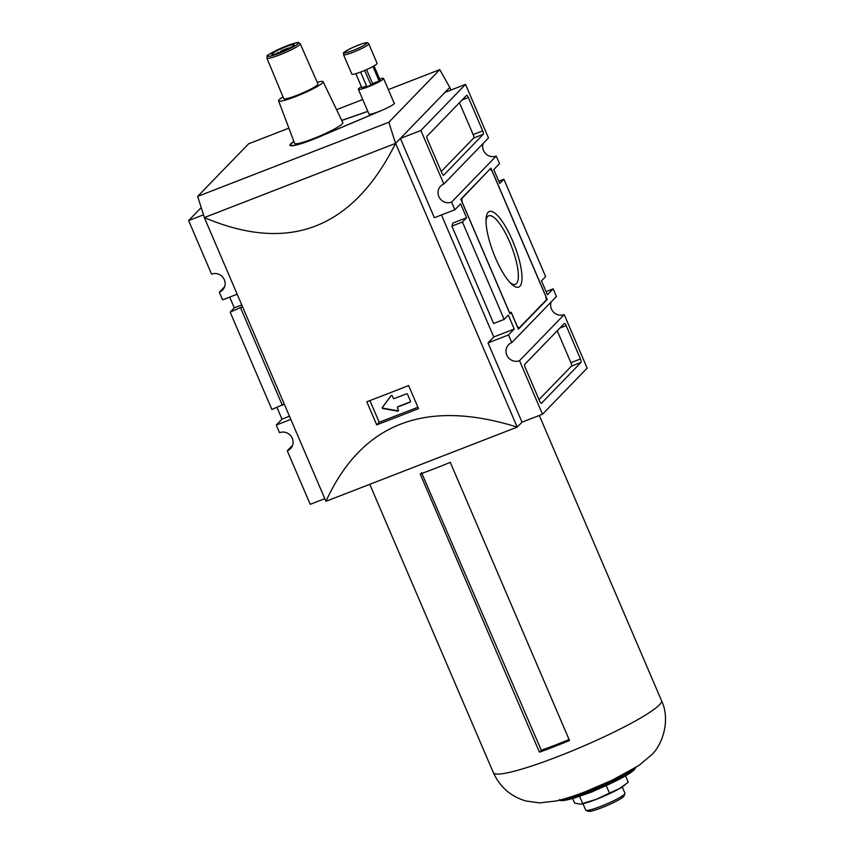 <?xml version="1.0" encoding="UTF-8"?>
<svg xmlns="http://www.w3.org/2000/svg" width="854" height="854" viewBox="0 0 854 854"><rect width="100%" height="100%" fill="white"/><g stroke="black" fill="none" stroke-linecap="round" stroke-linejoin="round"><path stroke-width="1.28" d="M379.614 78.931A13.717 1.655 156.8 0 1 383.574 78.472A13.717 1.655 156.8 0 1 368.095 86.841A13.717 1.655 156.8 0 1 358.36 89.286A13.717 1.655 156.8 0 1 361.423 86.724M360.601 72.067L366.9 86.756A9.906 1.196 -23.2 0 0 370.999 85.165L372.536 83.575L379.133 81.023A9.906 1.196 -23.2 0 0 380.083 80.03L374.02 65.875M355.83 73.679L361.85 87.727L366.537 85.912M388.837 122.25L395.551 143.397L204.384 217.556L197.658 196.409L388.837 122.25L439.799 69.633L449.77 87.418L395.605 143.376C352.787 228.755 289.026 253.489 204.33 217.578L325.94 501.319C361.754 423.178 425.516 398.444 517.214 427.117L395.605 143.376L400.387 138.444L420.883 130.491L465.537 84.386L445.041 92.339L449.823 87.396L450.955 90.044M368.736 43.842L377.084 63.313A13.717 1.655 156.8 0 1 361.605 71.683A13.717 1.655 156.8 0 1 351.859 74.127L343.511 54.656C345.294 51.891 338.59 55.158 351.549 48.027C370.124 40.106 367.081 42.999 368.736 43.842A13.717 1.655 156.8 0 1 353.257 52.211A13.717 1.655 156.8 0 1 343.511 54.656M364.679 70.434L370.999 85.165M366.558 69.622L372.536 83.575M276.322 53.653L281.681 51.699M284.926 50.311L280.806 51.112L290.499 47.578M290.339 47.664A8.081 0.971 156.8 0 0 280.891 51.091L280.742 52.617M317.176 82.24A24.243 2.925 156.8 0 1 323.122 81.728L342.817 122.677A26.218 3.17 156.8 0 1 313.247 138.679A26.218 3.17 156.8 0 1 294.619 143.333L278.564 100.825A24.243 2.925 156.8 0 1 283.026 96.886M323.122 81.728A24.243 2.925 156.8 0 1 295.772 96.523A24.243 2.925 156.8 0 1 278.564 100.825M293.957 141.572A30.488 3.683 -23.2 0 0 290.702 145.031A30.488 3.683 -23.2 0 0 319.065 136.875L381.727 110.379A13.717 1.655 156.8 0 1 368.971 114.041L358.36 89.286M367.839 111.404L341.771 120.489M293.893 141.412A31.246 3.779 -23.2 0 0 290.008 145.329A31.246 3.779 -23.2 0 0 319.268 136.896L381.823 110.379A14.027 1.697 -23.2 0 0 394.473 103.11A14.027 1.697 -23.2 0 0 394.046 102.907M367.818 111.351L341.728 120.403M197.658 196.409L248.621 143.782L288.887 128.164M336.561 109.675L362.747 99.523M388.346 89.585L439.799 69.633M372.91 66.505L379.133 81.023M417.905 407.251L379.208 422.26L369.921 400.579M397.569 407.091A0.758 0.726 44.1 0 0 397.43 407.892L398.402 410.133A0.758 0.726 44.1 0 1 397.622 411.137L382.667 408.49A0.608 0.576 44.1 0 1 382.261 407.539L391.004 395.712A0.758 0.726 44.1 0 1 392.296 395.904L393.267 398.156A0.758 0.726 44.1 0 0 394.238 398.583L406.536 393.811A0.758 0.726 44.1 0 1 407.518 394.238L410.496 401.199A0.758 0.726 44.1 0 1 410.112 402.159L397.815 406.931A0.758 0.726 44.1 0 0 397.569 407.091L397.889 406.76A0.758 0.726 44.1 0 1 398.135 406.6L397.815 406.931M280.411 52.201A12.191 1.473 156.8 0 1 271.753 54.368A12.191 1.473 156.8 0 1 282.375 48.208A12.191 1.473 156.8 0 1 294.171 44.76A12.191 1.473 156.8 0 1 280.411 52.201M300.234 43.789L317.934 83.959A18.596 2.252 156.8 0 1 296.957 95.306A18.596 2.252 156.8 0 1 283.752 98.616L266.864 58.093L267.259 56.022C265.466 56.204 270.344 53.471 281.884 47.824C293.061 43.458 298.708 41.75 298.825 42.7L300.234 43.789A18.158 2.199 156.8 0 1 279.749 54.859A18.158 2.199 156.8 0 1 266.864 58.093M441.475 214.962L493.761 336.978L488.029 342.902L522.007 422.186L542.493 414.233L519.542 360.687A9.906 9.447 44.1 0 1 508.557 344.749A9.906 9.447 44.1 0 1 511.802 342.603L508.514 334.949L514.257 329.025L508.301 315.115L504.148 319.396L493.623 323.485L451.894 226.118L462.42 222.029L504.148 319.396M400.387 138.444L434.376 217.717L454.862 209.774L451.585 202.12A9.906 9.447 44.1 0 1 440.6 186.183A9.906 9.447 44.1 0 1 443.834 184.037L420.883 130.491M325.94 501.319L517.214 427.117L522.007 422.186M376.699 424.854A457.328 55.275 156.8 0 0 418.503 408.639L408.607 385.549A457.328 55.275 -23.2 0 1 366.804 401.764L376.699 424.854L379.208 422.26M237.166 294.214L222.595 299.871L219.318 292.217A9.906 9.447 44.1 0 0 223.332 277.956A9.906 9.447 44.1 0 0 211.568 274.134L188.617 220.588L201.213 207.586M188.617 220.588L203.508 214.813M290.819 419.399L276.248 425.046L279.525 432.7A9.906 9.447 44.1 0 1 290.52 448.638A9.906 9.447 44.1 0 1 287.275 450.784L310.226 504.33L324.808 498.672M551.161 301.953A9.906 9.447 -135.9 0 0 564.195 314.582L587.146 368.127L542.493 414.233M483.204 143.397A9.906 9.447 -135.9 0 0 496.238 156.026L499.515 163.669L493.772 169.594L499.739 183.503L503.881 179.223L545.61 276.589L541.468 280.87L547.425 294.779L553.168 288.855L556.445 296.498L511.802 342.603M465.537 84.386L488.488 137.942L443.834 184.037M488.029 342.902L508.514 334.949M546.069 291.609L553.168 288.855M493.761 336.978L514.257 329.025M468.387 97.495L482.702 130.875A3.053 0.843 -111.2 0 1 483.247 134.313L443.706 175.145A3.053 0.843 -111.2 0 1 443.621 175.209A3.053 0.843 -111.2 0 1 441.881 173.02L427.566 139.64A3.053 0.843 -111.2 0 1 427.011 136.202L466.562 95.37A3.053 0.843 -111.2 0 1 466.647 95.306A3.053 0.843 -111.2 0 1 468.387 97.495L462.163 99.907M451.894 226.118L452.908 223.054L466.572 217.749L460.605 203.839L454.862 209.774M276.248 425.046L281.991 419.122L289.463 416.218M241.778 304.953L234.295 307.856L229.694 297.117M281.991 419.122L277.006 407.507M292.559 445.329L287.275 450.784M564.195 314.582L519.542 360.687M564.323 323.474A3.053 0.843 -111.2 0 1 564.419 323.41A3.053 0.843 -111.2 0 1 566.159 325.598L580.464 358.979A3.053 0.843 -111.2 0 1 581.019 362.416L541.468 403.248A3.053 0.843 -111.2 0 1 541.383 403.312A3.053 0.843 -111.2 0 1 539.643 401.124L525.338 367.743A3.053 0.843 -111.2 0 1 524.783 364.306L564.323 323.474M496.238 156.026L451.585 202.12M462.42 222.029L466.572 217.749M460.829 199.206L490.933 168.121L547.211 299.423L518.378 329.185L511.226 312.5L509.945 313.813L460.829 199.206M234.295 307.856L230.153 312.137L271.882 409.493L284.243 404.027M224.602 286.763L219.318 292.217M503.881 179.223L498.757 181.219M230.153 312.137L242.504 306.671M240.679 308.048L282.407 405.404M459.463 102.693L473.137 134.58A3.053 0.843 -111.2 0 1 473.692 138.028L441.24 171.526M557.235 330.797L570.899 362.694A3.053 0.843 -111.2 0 1 571.454 366.131L539.002 399.64M546.368 299.743L547.211 299.423M510.596 312.735L511.226 312.5M490.345 169.124L492.182 171.248L545.834 296.423L546.389 299.861L518.954 328.182L517.129 326.057L511.172 312.148L509.891 313.471L462.206 202.195L461.651 198.758L489.726 169.359M495.533 258.068A40.554 11.166 -111.2 0 1 486.118 218.485A40.554 11.166 -111.2 0 1 514.428 245.269A40.554 11.166 -111.2 0 1 511.589 284.136A40.554 11.166 -111.2 0 1 495.533 258.068M518.09 328.523L518.954 328.182M461.021 199.003L461.651 198.758M510.19 282.738A36.765 10.12 68.8 0 0 515.357 284.35A36.765 10.12 68.8 0 0 509.753 242.13A36.765 10.12 68.8 0 0 488.766 215.795A36.765 10.12 68.8 0 0 486.033 220.46M410.496 401.796A0.758 0.726 44.1 0 1 410.432 401.828L398.135 406.6M398.391 410.742A0.758 0.726 44.1 0 1 397.943 410.806L382.987 408.169A0.608 0.576 44.1 0 1 382.581 407.209L391.228 395.519M606.34 785.819L609.457 793.099L619.299 788.68L628.288 782.307L625.512 775.806M400.697 472.326A91.463 11.059 156.8 0 0 402.287 471.814L402.245 471.718M622.203 786.908L624.947 793.313A21.339 2.583 156.8 0 1 624.925 793.665L623.943 796.077A19.471 2.349 156.8 0 1 601.995 807.628A19.471 2.349 156.8 0 1 588.417 811.3L585.983 810.35A21.339 2.583 156.8 0 1 585.716 810.126L582.972 803.731M569.084 739.543A82.742 10.002 -23.2 0 1 541.297 750.26L421.534 472.636M539.44 752.182A91.463 11.059 156.8 0 0 554.139 746.684A91.463 11.059 156.8 0 0 569.501 740.514L450.271 462.345A91.463 11.059 -23.2 0 1 434.921 468.504A91.463 11.059 -23.2 0 1 420.211 474.002L539.44 752.182L541.297 750.26M624.776 785.082L623.666 785.904A25.919 3.128 156.8 0 1 619.299 788.68A25.919 3.128 156.8 0 1 596.466 799.28A25.919 3.128 156.8 0 1 581.232 804.094L582.641 803.507L579.535 796.27M609.457 793.099L596.466 799.28L582.641 803.507M572.66 798.458L574.646 803.112L580.603 804.201M624.925 793.665A21.339 2.583 156.8 0 1 600.864 806.325A21.339 2.583 156.8 0 1 585.983 810.35M276.493 53.599A8.081 0.971 156.8 0 1 278.511 52.307M352.98 50.493A12.191 1.473 156.8 0 1 347.332 50.215A12.191 1.473 156.8 0 1 366.27 42.871A12.191 1.473 156.8 0 1 352.98 50.493M279.482 53.161A16.632 2.007 156.8 0 1 271.796 52.777A16.632 2.007 156.8 0 1 297.608 42.764A16.632 2.007 156.8 0 1 279.482 53.161M473.137 134.58L482.702 130.875M473.692 138.028L483.247 134.313M559.936 328.011L566.159 325.598M570.899 362.694L580.464 358.979M571.454 366.131L581.019 362.416M635.034 768.28A40.554 4.9 156.8 0 1 589.239 792.715A40.554 4.9 156.8 0 1 560.64 800.166M635.291 767.81A41.163 4.975 156.8 0 1 588.865 792.288A41.163 4.975 156.8 0 1 560.128 800.027M632.899 769.262A41.163 4.975 156.8 0 1 588.513 791.455A41.163 4.975 156.8 0 1 562.818 799.301M558.313 756.42A91.463 11.059 156.8 0 1 493.377 772.689C499.964 787.068 510.777 796.494 525.851 800.977L539.568 802.909L556.2 800.977C565.102 798.906 575.094 795.704 586.164 791.359L612.254 780.129L638.675 765.632L651.549 754.915C663.206 743.973 670.454 719.047 661.519 700.632A91.463 11.059 156.8 0 1 558.313 756.42M383.574 78.472L394.324 103.558M290.702 145.031L291.033 145.788M579.418 796.312L591.843 791.989L619.289 779.222M559.648 799.611C558.238 800.625 562.37 803.027 589.217 792.725C612.574 783.481 637.383 770.991 635.312 767.18M661.519 700.632L539.301 415.471M493.377 772.689L369.782 484.314"/></g></svg>
